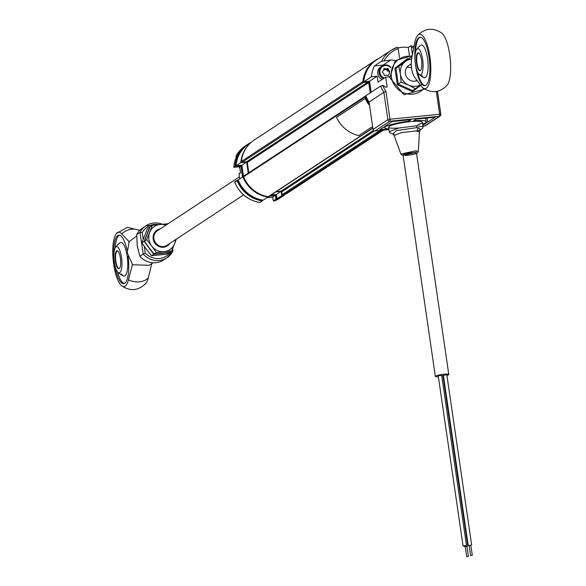 <?xml version="1.0" encoding="UTF-8"?>
<svg xmlns="http://www.w3.org/2000/svg" width="586" height="586" viewBox="0 0 586 586"><rect width="100%" height="100%" fill="white"/><g stroke="black" fill="none" stroke-linecap="round" stroke-linejoin="round"><path stroke-width="0.88" d="M248.786 172.745L247.285 162.439A0.696 0.659 56.7 0 0 246.523 161.824L242.15 162.263A0.696 0.659 -123.3 0 1 241.388 161.472A31.322 29.578 -123.3 0 1 254.134 140.091L375.582 60.255A31.322 29.578 -123.3 0 1 378.908 58.38M370.227 92.881L368.726 82.604L247.285 162.439M246.523 161.824L367.971 81.989A0.696 0.659 -123.3 0 1 368.726 82.604M367.971 81.989L363.598 82.428L242.15 162.263M241.388 161.472L362.837 81.637A31.322 29.578 -123.3 0 1 375.582 60.255M383.288 130.151L288.546 192.435A31.322 29.578 -123.3 0 1 283.111 195.204A0.696 0.659 -123.3 0 1 282.188 194.625L281.785 191.834A0.696 0.659 56.7 0 0 281.024 191.219L276.116 191.71M372.85 128.114L268.674 196.596A0.696 0.659 -123.3 0 1 268.227 196.691A31.322 29.578 -123.3 0 1 243.622 176.804A0.696 0.659 -123.3 0 1 243.857 175.99L365.305 96.148A0.696 0.659 56.7 0 1 365.583 96.053L365.832 96.023M365.305 96.148A0.696 0.659 56.7 0 0 365.071 96.968L243.622 176.804M369.414 104.572A31.322 29.578 -123.3 0 1 365.071 96.968M362.837 81.637A0.696 0.659 56.7 0 0 363.598 82.428M385.449 69.624A13.918 13.148 56.7 0 0 387.104 69.983M470.829 545.339L469.108 545.588M446.737 374.754L443.456 375.23M470.595 555.55L472.287 555.345L470.595 555.55M470.763 545.163L469.115 545.405M466.727 556.656L468.419 556.451L466.727 556.656M466.888 546.269L465.247 546.511M466.954 546.445L465.233 546.694M442.87 375.86L441.727 375.707M463.123 545.925L466.5 545.515L463.123 545.925M441.58 375.267L438.299 375.751M463.951 545.844L465.606 545.683L463.951 545.844M438.372 376.82A6.783 0.989 -8.3 0 1 435.361 376.439A6.783 0.989 -8.3 0 1 435.625 376.102A6.783 0.989 -8.3 0 1 442.95 374.344A6.783 0.989 -8.3 0 1 448.788 374.476A6.783 0.989 -8.3 0 1 448.532 374.813A6.783 0.989 -8.3 0 1 446.92 375.458M443.521 376.227A6.783 0.989 -8.3 0 1 443.016 376.315M371.143 92.28L369.539 81.234L363.789 81.806L371.443 76.781L377.186 76.202L378.058 82.165L385.705 77.14L391.338 76.576M369.539 81.234L377.186 76.202M384.387 65.046A8.351 7.889 56.7 0 0 383.112 65.068L374.432 65.94A31.058 29.329 56.7 0 0 371.443 76.781M395.081 60.827A8.351 7.889 56.7 0 0 390.767 60.043L381.603 61.222A31.058 29.329 -123.3 0 1 391.309 50.228A31.058 29.329 -123.3 0 1 397.433 47.21L391.309 50.228L376.49 59.97A31.058 29.329 -123.3 0 0 363.789 81.806M374.432 65.94L381.603 61.222M369.048 102.045L373.04 129.44L387.866 119.698L383.867 92.295L369.048 102.045A31.058 29.329 -123.3 0 1 365.825 95.774L380.651 86.032L383.398 85.49L385.493 87.182L387.148 87.014L385.705 77.14M380.651 86.032A31.058 29.329 -123.3 0 0 383.867 92.295L385.94 91.416L389.998 119.222L439.632 114.27L436.306 91.511M437.508 91.277L440.87 114.336A1.743 1.743 0 0 1 440.108 116.035A1.743 1.641 56.7 0 0 440.804 114.416L439.632 114.27A1.743 0.513 -95.7 0 1 439.397 116.284A1.743 1.641 56.7 0 0 440.108 116.035L425.282 125.785A1.743 1.641 -123.3 0 1 424.579 126.034L439.397 116.284L389.771 121.236A1.743 0.513 -95.7 0 0 389.998 119.222L387.866 119.698A1.743 1.641 56.7 0 0 389.771 121.236L374.945 130.978A1.743 1.641 -123.3 0 1 373.04 129.44M411.145 119.639L392.122 121.536L384.709 126.408L386.518 126.224A20.876 3.04 -8.3 0 1 408.713 121.236L411.145 119.639M408.515 119.903L408.713 121.236M386.386 125.309L386.518 126.224M422.821 125.338L426.286 123.06L424.476 123.243A20.876 3.04 -8.3 0 1 422.623 124.012M413.672 120.745A20.876 3.04 -8.3 0 1 426.161 121.72A20.876 3.04 -8.3 0 1 425.912 122.298L427.721 122.115L435.134 117.244L416.111 119.141L413.672 120.745M427.128 118.042L427.721 122.115M383.273 127.352L379.691 129.711L388.064 128.869A20.876 3.04 -8.3 0 1 384.841 127.748A20.876 3.04 -8.3 0 1 385.083 127.169L383.273 127.352M417.869 124.679A17.053 2.483 171.7 0 0 410.185 121.654A17.053 2.483 171.7 0 0 389.565 126.18A17.053 2.483 171.7 0 0 399.081 127.975M374.945 130.978L388.972 129.579M422.945 126.195L424.579 126.034M412.449 54.527L411.401 47.327L410.669 45.891L414.038 46.477M409.424 55.348L408.274 47.459A31.058 29.329 56.7 0 0 398.011 47.927M408.274 47.459L410.669 45.891M397.433 47.21L398.165 48.645L399.462 57.553M388.628 127.199L389.287 131.704L398.685 128.056L416.705 125.778L423.026 126.781L422.784 128.114L420.221 129.989L418.997 127.785L416.06 127.748L396.451 130.583L392.862 133.96M417.188 131.022L420.404 129.828L419.466 131.799L415.708 130.978L401.615 132.604L394.136 135.491L392.671 133.872L394.041 134.055M394.136 135.491L400.868 153.979L415.708 150.873L418.294 151.437L417.672 152.763L416.551 153.473M416.529 153.356L415.218 152.594L403.102 155.312M405.051 155.415A6.783 0.989 171.7 0 0 414.544 154.052A6.783 0.989 171.7 0 0 414.5 152.646A6.783 0.989 171.7 0 0 406.223 153.693A6.783 0.989 171.7 0 0 403.41 155.261M368.909 81.549L369.363 81.249L368.909 81.549L370.535 92.676L368.909 81.549L363.122 82.128L363.803 81.681M415.401 63.933A24.356 7.179 -95.7 0 0 415.657 65.852A24.356 7.179 -95.7 0 0 424.769 85.695A24.356 7.179 -95.7 0 0 429.047 57.054A24.356 7.179 -95.7 0 0 419.935 37.218A24.356 7.179 -95.7 0 0 415.049 60.402M420.272 37.211A24.356 7.179 -95.7 0 0 415.496 52.315M422.748 87.812C431.501 93.621 439.588 92.808 447.023 85.395A27.33 8.058 -95.7 0 0 449.718 54.535A27.33 8.058 -95.7 0 0 441.807 33.116C433.061 27.308 424.967 28.113 417.532 35.534A27.33 8.058 -95.7 0 0 414.815 42.529L411.519 59.259C410.823 65.969 411.65 71.631 413.994 76.261L421.173 86.105A27.33 8.058 -95.7 0 0 422.748 87.812A27.33 8.058 -95.7 0 0 429.86 56.52A27.33 8.058 -95.7 0 0 417.532 35.534M421.671 75.257A16.474 4.856 -95.7 0 0 426.982 74.964A16.474 4.856 -95.7 0 0 427.538 58.41A16.474 4.856 -95.7 0 0 420.352 45.51M417.437 71.763A24.356 7.179 -95.7 0 0 425.099 85.629M416.558 63.42A9.046 2.666 84.3 0 1 419.012 53.136A9.046 2.666 84.3 0 1 421.532 60.146A9.046 2.666 84.3 0 1 420.719 70.269A9.046 2.666 84.3 0 1 416.558 63.42M419.173 53.304A8.702 2.564 -95.7 0 0 418.514 53.092A8.702 2.564 -95.7 0 0 416.983 63.325A8.702 2.564 -95.7 0 0 420.235 70.408A8.702 2.564 -95.7 0 0 420.851 70.071M420.916 74.642A13.134 3.875 84.3 0 1 419.019 74.261A13.134 3.875 84.3 0 1 415.188 62.167A13.134 3.875 84.3 0 1 416.551 49.554A13.134 3.875 84.3 0 1 417.166 48.924A13.134 3.875 84.3 0 1 422.653 59.413A13.134 3.875 84.3 0 1 420.916 74.642M422.045 84.333L412.463 91.643L397.323 84.75L394.905 68.181L407.636 58.512L408.054 59.149L410.859 57.303L411.841 57.633M411.46 67.888A8.702 8.219 56.7 0 0 406.765 67.478M415.723 81.11A8.702 8.219 56.7 0 0 416.514 79.711M407.636 58.512L408.054 59.149L395.968 68.335L398.26 84.069L412.647 90.618L415.452 88.772L408.735 85.182L401.066 82.223L400.399 74.041A13.918 13.148 56.7 0 0 408.735 85.182A13.918 13.148 -123.3 0 0 420.308 84.926M412.463 91.643L412.647 90.618M401.066 82.223L397.323 84.75M398.773 66.489L405.292 61.581A13.918 13.148 -123.3 0 0 400.399 74.041L398.773 66.489L395.968 68.335L394.905 68.181M420.404 85.051L415.452 88.772M410.859 57.303L405.292 61.581A13.918 13.148 -123.3 0 1 411.548 59.105M411.262 64.401A8.702 8.219 56.7 0 0 405.358 73.55A8.702 8.219 56.7 0 0 417.195 80.641M243.498 176.445L241.864 165.208L236.033 165.794L240.817 162.652A31.058 29.329 -123.3 0 1 247.834 145.775M236.033 165.794A31.058 29.329 -123.3 0 1 248.735 143.958L251.094 142.405M241.864 165.208L246.64 162.066L240.817 162.652M248.252 173.097L246.64 162.066M268 196.874L263.239 200.163A31.058 29.329 -123.3 0 1 238.136 179.924L243 176.774A30.97 29.249 56.7 0 0 267.927 196.918L268.263 196.698M268.022 197.021A31.058 29.329 -123.3 0 1 242.919 176.782M285.214 194.31L282.855 195.863A31.058 29.329 -123.3 0 1 276.973 198.793L276.35 194.515L281.126 191.373L275.816 191.908M276.35 194.515L271.032 195.05M276.973 198.793L281.756 195.651L281.126 191.373M282.818 195.241A31.058 29.329 -123.3 0 1 281.756 195.651M236.466 156.821L235.858 156.477L237.008 155.722A31.322 29.578 56.7 0 0 233.755 167.31L235.001 166.497A31.322 29.578 -123.3 0 1 247.827 144.244A31.322 29.578 -123.3 0 1 251.123 142.383M239.615 166.732L233.748 167.318L239.63 166.724L240.875 165.911L235.001 166.497M239.615 173.456L239.22 173.72M239.278 173.493L240.502 172.687M237.008 155.722L237.052 156.257M235.806 156.528L235.858 156.477A31.322 29.578 56.7 0 1 245.431 145.811L235.806 156.528M239.63 166.724L240.524 172.855L238.993 173.866L239.725 178.876M242.501 177.06L240.875 165.911M237.162 180.239L234.876 181.704L238.077 180.012M234.876 181.704L234.693 182.195C239.601 193.556 247.988 200.324 259.847 202.507L262.345 200.903A31.322 29.578 -123.3 0 1 237.147 180.532L234.752 182.107A31.322 29.578 56.7 0 0 259.957 202.478L262.682 200.368M237.264 180.129L237.147 180.532M267.018 197.68L272.6 197.123L275.376 195.299L269.802 195.856M267.011 197.687L272.783 196.815L272.966 199.636L273.97 201.093L282.232 196.581A31.322 29.578 -123.3 0 1 276.402 199.504L274.014 201.079A31.322 29.578 56.7 0 0 279.844 198.156M285.243 194.296A31.322 29.578 -123.3 0 1 282.232 196.581M273.552 200.786L275.94 199.211L276.402 199.504M275.94 199.211L275.376 195.299M246.765 161.846L248.332 173.046M241.579 162.029L240.912 162.469L246.699 161.89M246.171 148.024A30.97 29.249 56.7 0 0 240.912 162.469M243.586 176.386L243 176.774M275.969 191.805L281.199 191.285L281.822 195.534A30.97 29.249 56.7 0 0 282.672 195.211M282.474 195.109L281.822 195.534M241.608 165.237L241.154 165.538L242.809 176.855M236.041 165.67L235.367 166.109L241.154 165.538M246.252 145.797A30.97 29.249 56.7 0 0 235.367 166.109M238.15 179.961L237.455 180.422A30.97 29.249 56.7 0 0 262.374 200.566L263.033 200.134M270.424 195.453L275.654 194.926L276.277 199.181A30.97 29.249 56.7 0 0 280.181 197.409M276.262 194.53L275.654 194.926M276.966 198.727L276.277 199.181M239.037 166.79A7.31 6.9 56.7 0 0 239.872 168.38M390.745 67.676A6.614 6.241 56.7 0 0 382.211 66.738A6.614 6.241 56.7 0 0 380.929 75.308A6.614 6.241 56.7 0 0 384.284 78.07M383.42 78.641A7.31 6.9 -123.3 0 1 380.182 75.784A7.31 6.9 -123.3 0 1 382.013 66.013A7.31 6.9 -123.3 0 1 390.921 67.222M382.013 66.013L380.673 66.892A7.31 6.9 56.7 0 0 378.842 76.663A7.31 6.9 56.7 0 0 382.079 79.52M389.609 72.774L388.65 74.964A0.696 0.659 -123.3 0 1 387.859 75.477L386.328 75.081L385.024 75.499A0.696 0.659 -123.3 0 1 384.16 75.03L383.654 73.492L382.592 72.525A0.696 0.659 -123.3 0 1 382.519 71.543L383.552 70.401L383.793 69.016A0.696 0.659 -123.3 0 1 384.577 68.503L386.108 68.899L387.419 68.481A0.696 0.659 -123.3 0 1 388.276 68.95L388.782 70.488L389.785 71.397M389.368 73.045A4.871 4.6 56.7 0 0 388.144 69.946M387.522 69.338A4.871 4.6 56.7 0 0 386.613 68.738M383.705 69.507L385.09 69.859L385.947 69.294L384.416 68.899L383.735 69.353M387.507 71.206L388.372 70.642L387.866 69.104L387.009 69.675L387.507 71.206M374.007 61.808A30.97 29.249 56.7 0 0 363.122 82.128M365.906 95.979L365.21 96.434A30.97 29.249 56.7 0 0 369.319 103.89M369.546 105.473A31.322 29.578 -123.3 0 1 365.225 98.455L336.525 117.325A31.336 29.593 56.7 0 0 358.742 135.622L372.615 126.503M365.225 98.455L365.21 98.463A31.336 29.593 56.7 0 0 369.554 105.509M139.512 230.606A15.661 13.859 138.4 0 0 121.734 233.924L129.118 241.696L127.257 252.676L132.458 264.55L128.437 279.822A15.661 11.515 13.9 0 0 148.287 277.845A27.33 8.058 -95.7 0 1 145.899 283.353C138.464 290.766 130.37 291.572 121.617 285.77A27.33 8.058 -95.7 0 0 128.437 279.822M128.817 241.901L136.846 235.938M114.277 261.883A24.356 7.179 -95.7 0 0 114.534 263.81A24.356 7.179 -95.7 0 0 123.639 283.646A24.356 7.179 -95.7 0 0 128.114 256.412M117.508 271.801A24.356 7.179 -95.7 0 0 124.291 283.478M121.734 233.924A27.33 8.058 -95.7 0 0 116.402 233.492A27.33 8.058 -95.7 0 0 113.713 264.345A27.33 8.058 -95.7 0 0 121.617 285.77M172.658 248.501L172.951 251.05A19.14 18.071 -123.3 0 1 167.003 257.752L163.655 259.957A19.14 18.071 56.7 0 1 139.827 256.221L137.3 246.076L136.685 234.671L140.032 232.474A19.14 18.071 -123.3 0 1 145.98 225.771A19.14 18.071 -123.3 0 1 162.263 224.226M121.375 273.823A16.862 4.974 -95.7 0 0 126.679 272.988A16.862 4.974 -95.7 0 0 127.184 256.228A16.862 4.974 -95.7 0 0 119.998 242.868M119.478 235.213A24.356 7.179 -95.7 0 0 115.134 247.995M127.03 250.068A24.356 7.179 -95.7 0 0 118.804 235.169A24.356 7.179 -95.7 0 0 113.918 258.353M151.803 263.583L148.287 277.845M153.063 262.755L149.196 265.297L132.15 264.747M162.403 224.211L145.98 225.771L142.632 227.969A19.14 18.071 56.7 0 0 136.685 234.671M173.017 250.94L172.555 250.61M139.827 256.221L145.225 252.984A17.397 16.43 56.7 0 0 171.105 251.35M158.813 224.563A17.397 16.43 56.7 0 0 142.244 232.547L140.032 232.474L143.174 254.016A19.14 18.071 -123.3 0 0 167.003 257.752L173.009 250.991M120.401 258.104A9.046 2.666 84.3 0 1 119.588 268.22A9.046 2.666 84.3 0 1 115.427 261.378A9.046 2.666 84.3 0 1 117.881 251.094A9.046 2.666 84.3 0 1 120.401 258.104M118.05 251.262A8.702 2.564 -95.7 0 0 117.383 251.05A8.702 2.564 -95.7 0 0 115.86 261.275A8.702 2.564 -95.7 0 0 119.112 268.366A8.702 2.564 -95.7 0 0 119.72 268.029M116.043 246.882A13.134 3.875 84.3 0 1 121.529 257.364A13.134 3.875 84.3 0 1 119.793 272.6A13.134 3.875 84.3 0 1 117.889 272.219A13.134 3.875 84.3 0 1 114.065 260.125A13.134 3.875 84.3 0 1 115.427 247.512A13.134 3.875 84.3 0 1 116.043 246.882M169.713 243.483A9.398 8.871 -123.3 0 1 163.479 247.248A9.398 8.871 -123.3 0 1 153.254 239.271A9.398 8.871 -123.3 0 1 160.154 228.943M157.26 230.847A8.702 8.219 56.7 0 0 154.147 240.861A8.702 8.219 56.7 0 0 163.186 246.691A8.702 8.219 56.7 0 0 166.82 245.388M154.059 254.031L156.323 252.544L171.603 251.02L169.339 252.507L154.059 254.031L149.086 247.71L144.427 241.168L150.082 226.782L152.345 225.295L146.69 239.681L151.664 246.01A13.918 13.148 -123.3 0 1 149.679 232.386A13.918 13.148 56.7 0 1 160.146 224.423A13.918 13.148 -123.3 0 1 165.926 225.149M171.603 251.02L174.591 243.725A13.918 13.148 -123.3 0 1 164.124 251.68A13.918 13.148 -123.3 0 1 151.664 246.01L156.323 252.544M175.485 239.689A13.918 13.148 -123.3 0 1 174.591 243.725L176.349 239.117M167.625 223.771L152.345 225.295M144.427 241.168L146.69 239.681M146.5 249.402L141.849 242.868L147.496 228.481L149.767 226.987L144.112 241.381L153.737 254.243L169.024 252.72L166.761 254.207L151.474 255.73L146.5 249.402M141.849 242.868L144.112 241.381M151.474 255.73L153.737 254.243M381.86 130.29L283.111 195.204M282.188 194.625L379.735 130.502M268.227 196.691L372.821 127.931M281.024 191.219L373.509 130.414M374.41 130.942L281.785 191.834M383.112 65.068L390.767 60.043M382.834 85.549A29.315 27.688 56.7 0 0 385.94 91.416M437.434 91.299L440.782 114.27M413.782 47.781A29.315 27.688 56.7 0 0 411.401 47.327M410.889 45.92A31.058 29.329 -123.3 0 1 414.024 46.528M398.165 48.645A29.315 27.688 56.7 0 0 384.13 60.702M416.06 127.748A1.743 1.106 -91.4 0 0 416.705 125.778M417.122 131.022A3.479 2.849 93.8 0 1 418.997 127.785M416.324 150.888A1.743 1.355 92.2 0 1 415.218 152.594M412.068 56.49A19.353 18.276 56.7 0 0 391.404 77.074A19.353 18.276 56.7 0 0 404.538 93.181A19.353 18.276 56.7 0 0 423.751 88.567M137.227 242.047A15.661 14.789 56.7 0 0 137.3 246.076A15.661 14.789 56.7 0 0 138.582 250.442M142.244 232.547L143.211 239.169M144.251 246.325L145.225 252.984M172.599 248.64L172.914 250.808M166.915 245.322C158.989 251.218 148.705 237.784 156.374 231.551L157.356 230.781A8.702 8.219 56.7 0 0 156.381 231.543A8.702 8.219 56.7 0 0 155.649 243.095A8.702 8.219 56.7 0 0 166.915 245.322L243.6 194.911M468.214 545.5L443.368 375.172M471.657 544.995L446.81 374.666M470.565 555.594L469.071 545.376M472.287 555.345L470.792 545.127M466.698 556.7L465.203 546.482M464.339 546.606L464.266 546.079M467.789 546.101L442.935 375.773M468.419 556.451L466.925 546.233M463.057 546.013L438.203 375.685M466.5 545.515L441.646 375.179M403.058 155.012L435.361 376.439M416.485 153.049L448.788 374.476M425.648 118.189L426.161 121.72M384.76 127.199L384.841 127.748M423.026 126.781L422.374 122.269M419.466 131.799L418.294 151.437M400.868 153.979L401.842 155.07L403.124 155.436M392.898 133.974L389.851 132.854L389.287 131.704M411.262 63.867L408.852 65.449M420.528 45.356A19.14 19.14 0 0 0 416.551 49.554M419.019 74.261A19.14 19.14 0 0 0 423.737 77.594M424.63 89.131L404.025 94.742L389.756 77.579L395.308 60.6L412.222 55.699M245.431 145.811L247.827 144.244M139.739 230.364L127.44 227.331L116.402 233.492M117.889 272.219A19.14 19.14 0 0 0 123.382 275.911M120.079 242.809A19.14 19.14 0 0 0 115.427 247.512M157.356 230.781L239.425 176.833"/></g></svg>

